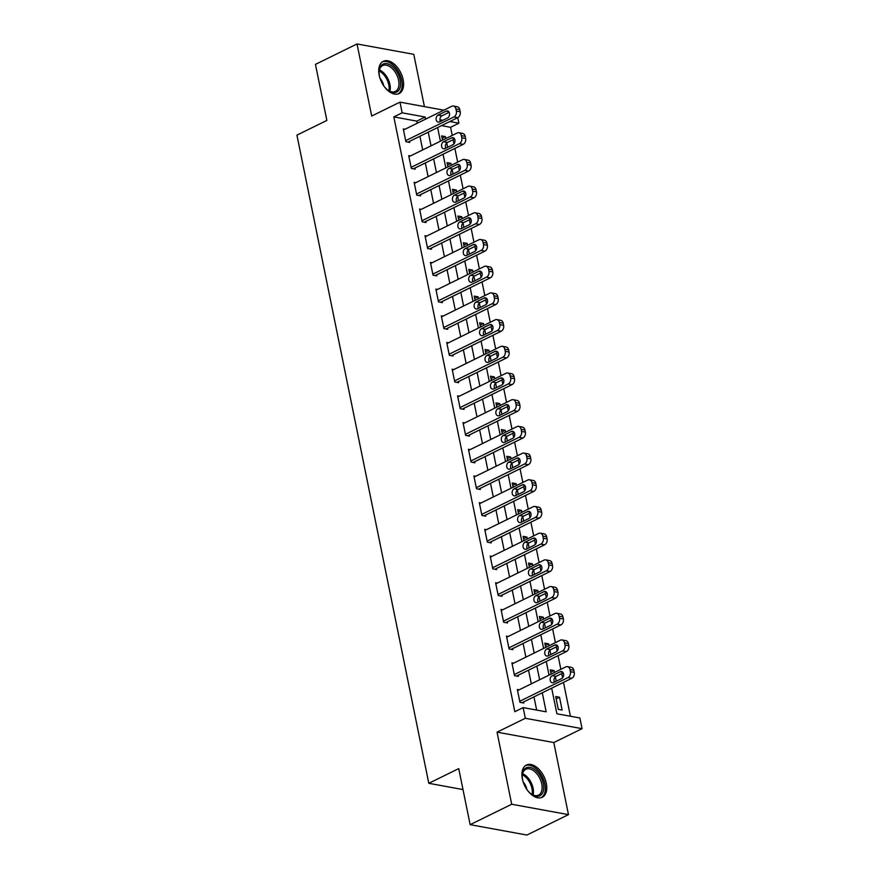 <?xml version="1.0" encoding="UTF-8"?>
<svg xmlns="http://www.w3.org/2000/svg" width="879" height="879" viewBox="0 0 879 879"><rect width="100%" height="100%" fill="white"/><g stroke="black" fill="none" stroke-linecap="round" stroke-linejoin="round"><path stroke-width="1.32" d="M546.298 783.332A17.965 10.68 63.8 0 0 526.411 765.016A17.965 10.68 63.8 0 0 522.368 778.948A17.965 10.68 63.8 0 0 542.255 797.264A17.965 10.68 63.8 0 0 546.298 783.332M403.131 79.626A17.965 10.68 63.8 0 0 383.244 61.31A17.965 10.68 63.8 0 0 379.201 75.253A17.965 10.68 63.8 0 0 399.088 93.57A17.965 10.68 63.8 0 0 403.131 79.626M551.682 688.169L556.89 713.781L579.898 717.989L582.074 728.669L525.323 718.286L523.148 707.606L546.156 711.814L542.288 692.784M553.803 742.546L497.053 732.163L511.71 804.252L470.144 824.667L526.895 835.05L568.471 814.624L553.803 742.546L582.074 728.669M424.425 106.612L413.778 54.333L357.028 43.95L371.696 116.028L399.967 102.14L443.84 110.172M407.977 142.112L457.728 117.676L458.893 123.203L449.85 121.544M452.224 135.41L450.575 127.29L458.893 123.203M570.405 716.253L563.505 682.357M562.582 677.797L561.725 673.6M560.857 669.326L558.077 655.657M557.143 651.108L556.297 646.9M555.418 642.637L552.638 628.968M551.715 624.409L550.858 620.211M549.99 615.937L547.21 602.269M546.288 597.72L545.43 593.512M544.562 589.238L541.783 575.569M540.849 571.02L540.003 566.812M539.135 562.549L536.344 548.881M535.421 544.321L534.564 540.124M533.696 535.849L530.916 522.181M529.993 517.632L529.136 513.424M528.268 509.15L525.488 495.481M524.554 490.932L523.708 486.735M522.84 482.461L520.049 468.793M519.126 464.233L518.269 460.036M517.401 455.761L514.622 442.093M513.699 437.544L512.842 433.336M511.974 429.062L509.194 415.393M508.271 410.845L507.414 406.647M506.546 402.373L503.766 388.705M502.832 384.145L501.975 379.948M501.107 375.674L498.327 362.005M497.404 357.456L496.547 353.248M495.679 348.974L492.899 335.317M491.976 330.757L491.119 326.559M490.251 322.285L487.471 308.617M486.537 304.057L485.68 299.86M484.812 295.586L482.033 281.917M481.11 277.368L480.253 273.16M479.385 268.886L476.605 255.229M475.682 250.669L474.825 246.472M473.957 242.197L471.177 228.529M470.243 223.969L469.386 219.772M468.518 215.498L465.738 201.829M464.815 197.281L463.958 193.072M463.09 188.798L460.31 175.141M459.387 170.581L458.53 166.384M457.662 162.11L454.882 148.441M453.949 143.881L453.103 139.684M511.71 804.252L568.471 814.624M470.144 824.667L458.728 768.609L428.798 783.31L296.926 135.135L326.856 120.434L315.451 64.376L357.028 43.95M450.575 127.29L441.533 125.631M445.851 138.541L445.466 136.63L441.632 135.926L442.5 140.19M447.631 147.298L446.741 142.936M451.279 165.241L450.894 163.329L447.059 162.626L447.927 166.889M453.059 173.998L452.18 169.625M456.717 191.941L456.322 190.029L452.487 189.326L453.355 193.589M458.497 200.698L457.607 196.325M462.145 218.629L461.761 216.717L457.926 216.014L458.783 220.277M463.925 227.386L463.035 223.024M467.573 245.329L467.188 243.417L463.354 242.714L464.222 246.977M469.353 254.086L468.474 249.713M473.012 272.029L472.616 270.117L468.782 269.413L469.65 273.677M474.792 280.775L473.902 276.413M478.44 298.717L478.055 296.805L474.22 296.102L475.078 300.365M480.22 307.474L479.33 303.112M483.868 325.417L483.483 323.505L479.648 322.802L480.516 327.065M485.647 334.174L484.768 329.801M489.306 352.116L488.911 350.205L485.076 349.501L485.944 353.765M491.086 360.862L490.196 356.5M494.734 378.805L494.339 376.893L490.504 376.19L491.372 380.453M496.514 387.562L495.624 383.2M500.162 405.505L499.777 403.593L495.943 402.89L496.811 407.153M501.942 414.262L501.052 409.889M505.601 432.193L505.205 430.281L501.371 429.589L502.239 433.852M507.381 440.95L506.491 436.588M511.029 458.893L510.633 456.981L506.798 456.278L507.666 460.541M512.809 467.65L511.919 463.288M516.456 485.593L516.072 483.681L512.237 482.978L513.105 487.241M518.236 494.35L517.346 489.977M521.884 512.281L521.5 510.369L517.665 509.677L518.533 513.929M523.675 521.038L522.785 516.676M527.323 538.981L526.928 537.069L523.093 536.366L523.961 540.629M529.103 547.738L528.213 543.376M532.751 565.68L532.366 563.769L528.532 563.065L529.4 567.329M534.531 574.437L533.641 570.064M538.179 592.369L537.794 590.457L533.96 589.765L534.828 594.017M539.97 601.126L539.08 596.764M543.618 619.069L543.222 617.157L539.387 616.454L540.255 620.717M545.398 627.826L544.508 623.464M549.045 645.768L548.661 643.857L544.826 643.153L545.694 647.416M550.825 654.525L549.935 650.152M554.473 672.457L554.089 670.545L550.254 669.853L551.122 674.105M556.264 681.214L555.374 676.852M555.682 696.542L558.297 709.353L562.131 710.056L559.516 697.245L555.682 696.542M417.261 123.225L416.833 121.115L393.825 116.907L514.83 711.682L523.148 707.606M536.651 710.078L533.971 696.86M531.323 683.84L528.532 670.172M525.884 657.14L523.104 643.472M520.456 630.441L517.676 616.772M515.028 603.752L512.248 590.084M509.589 577.053L506.809 563.384M504.161 550.353L501.382 536.695M498.734 523.664L495.954 509.996M493.295 496.965L490.515 483.296M487.867 470.265L485.087 456.608M482.439 443.576L479.659 429.908M477 416.877L474.22 403.208M471.573 390.188L468.793 376.52M466.145 363.488L463.365 349.82M460.706 336.789L457.926 323.12M455.278 310.1L452.498 296.432M449.85 283.401L447.07 269.732M444.411 256.701L441.632 243.033M438.984 230.012L436.204 216.344M433.556 203.313L430.776 189.644M428.117 176.613L425.337 162.945M422.689 149.924L419.909 136.256M405.021 129.235L403.285 128.916L405.889 141.728L409.724 142.431L409.504 141.365M410.449 155.935L408.713 155.616L411.317 168.427L415.152 169.131L414.932 168.065M415.888 182.623L414.141 182.305L416.756 195.127L420.591 195.819L420.371 194.753M421.316 209.323L419.58 209.004L422.184 221.816L426.018 222.519L425.799 221.453M426.744 236.022L425.007 235.704L427.612 248.515L431.446 249.218L431.226 248.142M432.182 262.711L430.435 262.392L433.039 275.204L436.874 275.907L436.665 274.841M437.61 289.411L435.874 289.092L438.478 301.904L442.313 302.607L442.093 301.541M443.038 316.11L441.302 315.792L443.906 328.603L447.741 329.306L447.521 328.23M448.477 342.799L446.73 342.48L449.334 355.292L453.168 355.995L452.96 354.929M453.905 369.499L452.158 369.18L454.773 381.991L458.607 382.695L458.388 381.629M459.332 396.198L457.596 395.88L460.2 408.691L464.035 409.394L463.815 408.317M464.771 422.887L463.024 422.568L465.628 435.38L469.463 436.083L469.254 435.017M470.199 449.587L468.452 449.268L471.067 462.079L474.902 462.783L474.682 461.717M475.627 476.275L473.891 475.957L476.495 488.779L480.33 489.482L480.11 488.405M481.066 502.975L479.319 502.656L481.923 515.468L485.757 516.171L485.549 515.105M486.494 529.674L484.747 529.356L487.362 542.167L491.196 542.87L490.976 541.805M491.921 556.363L490.185 556.044L492.789 568.867L496.624 569.57L496.404 568.493M497.36 583.063L495.613 582.744L498.217 595.555L502.052 596.259L501.843 595.193M502.788 609.762L501.041 609.444L503.656 622.255L507.491 622.958L507.271 621.892M508.216 636.451L506.48 636.132L509.084 648.955L512.918 649.647L512.699 648.581M513.655 663.151L511.908 662.832L514.512 675.643L518.346 676.347L518.127 675.281M519.082 689.85L517.335 689.532L519.95 702.343L523.785 703.046L523.565 701.98M428.798 783.31L463.002 789.562M497.053 732.163L525.323 718.286M393.825 116.907L402.142 112.82L399.967 102.14M437.621 127.554L440.401 141.222M443.06 154.254L445.84 167.911M448.488 180.942L451.268 194.611M453.916 207.642L456.695 221.31M459.343 234.33L462.134 247.999M464.782 261.03L467.562 274.698M470.21 287.73L472.99 301.398M475.638 314.418L478.429 328.087M481.077 341.118L483.857 354.786M486.505 367.818L489.284 381.486M491.932 394.506L494.712 408.175M497.371 421.206L500.151 434.874M502.799 447.905L505.579 461.574M508.227 474.594L511.007 488.263M513.666 501.294L516.445 514.962M519.093 527.993L521.873 541.662M524.521 554.682L527.301 568.35M529.96 581.382L532.74 595.05M535.388 608.081L538.168 621.75M540.816 634.77L543.596 648.438M546.255 661.469L549.034 675.138M442.873 120.269L439.929 119.731M425.579 119.137L425.15 117.028L402.142 112.82M539.629 679.753L536.849 666.084M534.201 653.053L531.421 639.385M528.773 626.364L525.994 612.696M523.335 599.665L520.555 585.996M517.907 572.965L515.127 559.297M512.479 546.277L509.699 532.608M507.04 519.577L504.26 505.908M501.612 492.877L498.832 479.22M496.185 466.189L493.405 452.52M490.746 439.489L487.966 425.821M485.318 412.789L482.538 399.132M479.89 386.101L477.11 372.432M474.451 359.401L471.671 345.733M469.023 332.701L466.244 319.044M463.596 306.013L460.816 292.344M458.168 279.313L455.377 265.645M452.729 252.625L449.949 238.956M447.301 225.925L444.521 212.257M441.873 199.225L439.093 185.557M436.434 172.537L433.655 158.868M431.007 145.837L428.227 132.169M416.833 121.115L425.15 117.028M442.104 138.278L445.466 136.63M556.165 698.893L559.516 697.245M550.737 672.193L554.089 670.545M545.299 645.505L548.661 643.857M539.871 618.805L543.222 617.157M534.443 592.105L537.794 590.457M529.004 565.417L532.366 563.769M523.576 538.717L526.928 537.069M518.149 512.017L521.5 510.369M512.71 485.329L516.072 483.681M507.282 458.629L510.633 456.981M501.854 431.941L505.205 430.281M496.415 405.241L499.777 403.593M490.987 378.541L494.339 376.893M485.56 351.853L488.911 350.205M480.121 325.153L483.483 323.505M474.693 298.453L478.055 296.805M469.265 271.765L472.616 270.117M463.826 245.065L467.188 243.417M458.398 218.366L461.761 216.717M452.971 191.677L456.322 190.029M447.532 164.977L450.894 163.329M403.494 129.982L451.729 106.293A4.604 3.395 -79.6 0 1 453.421 106.04A4.604 3.395 -79.6 0 1 455.915 108.93L456.355 111.073A4.604 3.395 -79.6 0 1 453.894 116.973L405.669 140.662M446.125 111.161A3.681 2.714 100.4 0 1 447.488 110.952A3.681 2.714 100.4 0 1 449.576 114.149A3.681 2.714 100.4 0 1 447.521 117.995L439.533 121.917A3.681 2.714 100.4 0 1 438.181 122.126A3.681 2.714 100.4 0 1 436.094 118.918A3.681 2.714 100.4 0 1 438.149 115.083L446.125 111.161L448.686 111.622M440.368 121.511A3.681 2.714 100.4 0 1 441.983 115.786L449.136 112.27M453.421 106.04L457.256 106.733A4.604 3.395 100.4 0 1 459.75 109.633L460.189 111.776A4.604 3.395 100.4 0 1 457.728 117.676L453.894 116.973M408.933 156.682L457.157 132.993A4.604 3.395 -79.6 0 1 458.849 132.729A4.604 3.395 -79.6 0 1 461.354 135.63L461.783 137.761A4.604 3.395 -79.6 0 1 459.332 143.673L411.097 167.362M413.416 168.812L463.167 144.376L459.332 143.673M451.564 137.849A3.681 2.714 100.4 0 1 452.916 137.64A3.681 2.714 100.4 0 1 455.003 140.849A3.681 2.714 100.4 0 1 452.949 144.683L444.972 148.606A3.681 2.714 100.4 0 1 443.609 148.815A3.681 2.714 100.4 0 1 441.522 145.617A3.681 2.714 100.4 0 1 443.576 141.772L451.564 137.849L454.113 138.322M445.796 148.199A3.681 2.714 100.4 0 1 447.411 142.475L454.564 138.959M458.849 132.729L462.684 133.432A4.604 3.395 100.4 0 1 465.189 136.333L465.617 138.464A4.604 3.395 100.4 0 1 463.167 144.376M414.361 183.37L462.585 159.692A4.604 3.395 -79.6 0 1 464.288 159.429A4.604 3.395 -79.6 0 1 466.782 162.329L467.221 164.461A4.604 3.395 -79.6 0 1 464.76 170.361L416.536 194.05M418.843 195.501L468.595 171.064L464.76 170.361M456.992 164.549A3.681 2.714 100.4 0 1 458.355 164.34A3.681 2.714 100.4 0 1 460.442 167.548A3.681 2.714 100.4 0 1 458.377 171.383L450.4 175.306A3.681 2.714 100.4 0 1 449.037 175.514A3.681 2.714 100.4 0 1 446.95 172.306A3.681 2.714 100.4 0 1 449.004 168.471L456.992 164.549L459.541 165.021M451.224 174.899A3.681 2.714 100.4 0 1 452.839 169.175L460.003 165.659M464.288 159.429L468.122 160.132A4.604 3.395 100.4 0 1 470.617 163.022L471.056 165.164A4.604 3.395 100.4 0 1 468.595 171.064M419.788 210.07L468.024 186.381A4.604 3.395 -79.6 0 1 469.716 186.117A4.604 3.395 -79.6 0 1 472.21 189.018L472.649 191.161A4.604 3.395 -79.6 0 1 470.188 197.061L421.964 220.75M424.271 222.2L474.023 197.764L470.188 197.061M462.42 191.248A3.681 2.714 100.4 0 1 463.782 191.04A3.681 2.714 100.4 0 1 465.87 194.237A3.681 2.714 100.4 0 1 463.815 198.083L455.827 202.005A3.681 2.714 100.4 0 1 454.476 202.214A3.681 2.714 100.4 0 1 452.388 199.006A3.681 2.714 100.4 0 1 454.443 195.171L462.42 191.248L464.98 191.71M456.662 201.599A3.681 2.714 100.4 0 1 458.278 195.863L465.43 192.358M469.716 186.117L473.55 186.82A4.604 3.395 100.4 0 1 476.044 189.721L476.484 191.853A4.604 3.395 100.4 0 1 474.023 197.764M425.227 236.77L473.451 213.081A4.604 3.395 -79.6 0 1 475.143 212.817A4.604 3.395 -79.6 0 1 477.649 215.718L478.077 217.849A4.604 3.395 -79.6 0 1 475.627 223.76L427.392 247.449M429.71 248.9L479.462 224.464L475.627 223.76M467.859 217.937A3.681 2.714 100.4 0 1 469.21 217.728A3.681 2.714 100.4 0 1 471.298 220.937A3.681 2.714 100.4 0 1 469.243 224.771L461.266 228.694A3.681 2.714 100.4 0 1 459.904 228.903A3.681 2.714 100.4 0 1 457.816 225.705A3.681 2.714 100.4 0 1 459.871 221.86L467.859 217.937L470.408 218.41M462.09 228.287A3.681 2.714 100.4 0 1 463.705 222.563L470.858 219.047M475.143 212.817L478.978 213.52A4.604 3.395 100.4 0 1 481.483 216.421L481.912 218.552A4.604 3.395 100.4 0 1 479.462 224.464M380.036 78.363A15.547 9.24 -116.2 0 1 379.08 71.693A15.547 9.24 -116.2 0 1 392.473 66.551A15.547 9.24 -116.2 0 1 400.395 86.307A15.547 9.24 -116.2 0 1 388.32 90.504A15.547 9.24 -116.2 0 1 387.199 89.625A15.547 9.24 -116.2 0 1 383.629 85.681M387.958 90.24A14.394 8.559 63.8 0 0 395.352 91.427A14.394 8.559 63.8 0 0 398.725 80.978A14.394 8.559 63.8 0 0 391.441 67.815A14.394 8.559 63.8 0 0 382.651 65.573A14.394 8.559 63.8 0 0 379.069 72.155M397.923 93.998A17.855 10.614 63.8 0 0 401.857 80.967A17.855 10.614 63.8 0 0 392.858 64.848A17.855 10.614 63.8 0 0 382.189 61.959M379.992 78.242A10.251 6.087 -116.2 0 1 383.705 85.79M523.203 782.068A15.547 9.24 -116.2 0 1 522.653 779.904A15.547 9.24 -116.2 0 1 522.258 775.399A15.547 9.24 -116.2 0 1 531.784 767.872A15.547 9.24 -116.2 0 1 543.354 783.683A15.547 9.24 -116.2 0 1 531.487 794.209A15.547 9.24 -116.2 0 1 526.796 789.386M531.125 793.946A14.394 8.559 63.8 0 0 538.519 795.121A14.394 8.559 63.8 0 0 541.761 783.958A14.394 8.559 63.8 0 0 525.829 769.279A14.394 8.559 63.8 0 0 522.247 775.849M523.159 781.936A10.251 6.087 -116.2 0 1 526.862 789.419A10.251 6.087 -116.2 0 1 526.873 789.496M541.09 797.703A17.855 10.614 63.8 0 0 544.892 783.969A17.855 10.614 63.8 0 0 525.356 765.664M430.655 263.458L478.879 239.78A4.604 3.395 -79.6 0 1 480.582 239.517A4.604 3.395 -79.6 0 1 483.076 242.417L483.516 244.549A4.604 3.395 -79.6 0 1 481.055 250.449L432.831 274.138M435.138 275.588L484.889 251.152L481.055 250.449M473.287 244.637A3.681 2.714 100.4 0 1 474.649 244.428A3.681 2.714 100.4 0 1 476.726 247.636A3.681 2.714 100.4 0 1 474.671 251.471L466.694 255.393A3.681 2.714 100.4 0 1 465.332 255.602A3.681 2.714 100.4 0 1 463.244 252.394A3.681 2.714 100.4 0 1 465.299 248.559L473.287 244.637L475.836 245.109M467.518 254.987A3.681 2.714 100.4 0 1 469.133 249.262L476.286 245.746M480.582 239.517L484.417 240.22A4.604 3.395 100.4 0 1 486.911 243.109L487.351 245.252A4.604 3.395 100.4 0 1 484.889 251.152M436.083 290.158L484.307 266.469A4.604 3.395 -79.6 0 1 486.01 266.205A4.604 3.395 -79.6 0 1 488.504 269.106L488.944 271.248A4.604 3.395 -79.6 0 1 486.483 277.149L438.258 300.838M440.566 302.288L490.317 277.852L486.483 277.149M478.714 271.336A3.681 2.714 100.4 0 1 480.077 271.128A3.681 2.714 100.4 0 1 482.164 274.325A3.681 2.714 100.4 0 1 480.11 278.171L472.122 282.093A3.681 2.714 100.4 0 1 470.77 282.302A3.681 2.714 100.4 0 1 468.683 279.093A3.681 2.714 100.4 0 1 470.737 275.259L478.714 271.336L481.274 271.798M472.957 281.687A3.681 2.714 100.4 0 1 474.572 275.951L481.725 272.446M486.01 266.205L489.845 266.908A4.604 3.395 100.4 0 1 492.339 269.809L492.778 271.941A4.604 3.395 100.4 0 1 490.317 277.852M441.522 316.858L489.746 293.168A4.604 3.395 -79.6 0 1 491.438 292.905A4.604 3.395 -79.6 0 1 493.943 295.805L494.372 297.937A4.604 3.395 -79.6 0 1 491.921 303.848L443.686 327.537M446.005 328.988L495.756 304.552L491.921 303.848M484.153 298.025A3.681 2.714 100.4 0 1 485.505 297.816A3.681 2.714 100.4 0 1 487.592 301.025A3.681 2.714 100.4 0 1 485.538 304.859L477.561 308.782A3.681 2.714 100.4 0 1 476.198 308.99A3.681 2.714 100.4 0 1 474.111 305.793A3.681 2.714 100.4 0 1 476.165 301.947L484.153 298.025L486.702 298.497M478.385 308.375A3.681 2.714 100.4 0 1 480 302.651L487.153 299.135M491.438 292.905L495.273 293.608A4.604 3.395 100.4 0 1 497.778 296.509L498.206 298.64A4.604 3.395 100.4 0 1 495.756 304.552M446.95 343.546L495.174 319.857A4.604 3.395 -79.6 0 1 496.877 319.604A4.604 3.395 -79.6 0 1 499.371 322.505L499.799 324.637A4.604 3.395 -79.6 0 1 497.349 330.537L449.125 354.226M451.432 355.676L501.184 331.24L497.349 330.537M489.581 324.725A3.681 2.714 100.4 0 1 490.932 324.516A3.681 2.714 100.4 0 1 493.02 327.724A3.681 2.714 100.4 0 1 490.965 331.559L482.989 335.481A3.681 2.714 100.4 0 1 481.626 335.69A3.681 2.714 100.4 0 1 479.538 332.482A3.681 2.714 100.4 0 1 481.593 328.647L489.581 324.725L492.13 325.197M483.813 335.075A3.681 2.714 100.4 0 1 485.428 329.35L492.581 325.834M496.877 319.604L500.711 320.308A4.604 3.395 100.4 0 1 503.206 323.197L503.634 325.34A4.604 3.395 100.4 0 1 501.184 331.24M452.377 370.246L500.601 346.557A4.604 3.395 -79.6 0 1 502.305 346.293A4.604 3.395 -79.6 0 1 504.799 349.194L505.238 351.336A4.604 3.395 -79.6 0 1 502.777 357.237L454.553 380.926M456.86 382.376L506.612 357.94L502.777 357.237M495.009 351.424A3.681 2.714 100.4 0 1 496.371 351.215A3.681 2.714 100.4 0 1 498.459 354.413A3.681 2.714 100.4 0 1 496.404 358.258L488.416 362.181A3.681 2.714 100.4 0 1 487.065 362.39A3.681 2.714 100.4 0 1 484.977 359.181A3.681 2.714 100.4 0 1 487.032 355.347L495.009 351.424L497.569 351.886M489.251 361.763A3.681 2.714 100.4 0 1 490.867 356.039L498.019 352.534M502.305 346.293L506.139 346.996A4.604 3.395 100.4 0 1 508.633 349.897L509.073 352.029A4.604 3.395 100.4 0 1 506.612 357.94M457.816 396.945L506.04 373.256A4.604 3.395 -79.6 0 1 507.732 372.993A4.604 3.395 -79.6 0 1 510.238 375.893L510.666 378.025A4.604 3.395 -79.6 0 1 508.205 383.936L459.981 407.625M462.288 409.076L512.039 384.628L508.205 383.936M500.437 378.113A3.681 2.714 100.4 0 1 501.799 377.904A3.681 2.714 100.4 0 1 503.887 381.112A3.681 2.714 100.4 0 1 501.832 384.947L493.855 388.87A3.681 2.714 100.4 0 1 492.493 389.078A3.681 2.714 100.4 0 1 490.405 385.881A3.681 2.714 100.4 0 1 492.46 382.035L500.437 378.113L502.997 378.585M494.679 388.463A3.681 2.714 100.4 0 1 496.294 382.739L503.447 379.223M507.732 372.993L511.567 373.696A4.604 3.395 100.4 0 1 514.072 376.597L514.501 378.728A4.604 3.395 100.4 0 1 512.039 384.628M463.244 423.634L511.468 399.945A4.604 3.395 -79.6 0 1 513.171 399.692A4.604 3.395 -79.6 0 1 515.665 402.593L516.094 404.725A4.604 3.395 -79.6 0 1 513.644 410.625L465.42 434.314M467.727 435.764L517.478 411.328L513.644 410.625M505.875 404.812A3.681 2.714 100.4 0 1 507.227 404.604A3.681 2.714 100.4 0 1 509.315 407.812A3.681 2.714 100.4 0 1 507.26 411.647L499.283 415.569A3.681 2.714 100.4 0 1 497.921 415.778A3.681 2.714 100.4 0 1 495.833 412.57A3.681 2.714 100.4 0 1 497.888 408.735L505.875 404.812L508.425 405.285M500.107 415.163A3.681 2.714 100.4 0 1 501.722 409.438L508.875 405.922M513.171 399.692L517.006 400.395A4.604 3.395 100.4 0 1 519.5 403.285L519.928 405.428A4.604 3.395 100.4 0 1 517.478 411.328M468.672 450.334L516.896 426.645A4.604 3.395 -79.6 0 1 518.599 426.381A4.604 3.395 -79.6 0 1 521.093 429.282L521.533 431.424A4.604 3.395 -79.6 0 1 519.071 437.324L470.847 461.014M473.155 462.464L522.906 438.028L519.071 437.324M511.303 431.512A3.681 2.714 100.4 0 1 512.666 431.303A3.681 2.714 100.4 0 1 514.753 434.501A3.681 2.714 100.4 0 1 512.699 438.346L504.711 442.258A3.681 2.714 100.4 0 1 503.359 442.467A3.681 2.714 100.4 0 1 501.272 439.269A3.681 2.714 100.4 0 1 503.326 435.424L511.303 431.512L513.863 431.974M505.546 441.851A3.681 2.714 100.4 0 1 507.161 436.127L514.314 432.622M518.599 426.381L522.434 427.084A4.604 3.395 100.4 0 1 524.928 429.985L525.367 432.116A4.604 3.395 100.4 0 1 522.906 438.028M474.111 477.033L522.335 453.344A4.604 3.395 -79.6 0 1 524.027 453.081A4.604 3.395 -79.6 0 1 526.532 455.981L526.961 458.113A4.604 3.395 -79.6 0 1 524.499 464.024L476.275 487.713M478.583 489.163L528.334 464.716L524.499 464.024M516.731 458.201A3.681 2.714 100.4 0 1 518.094 457.992A3.681 2.714 100.4 0 1 520.181 461.2A3.681 2.714 100.4 0 1 518.127 465.035L510.15 468.957A3.681 2.714 100.4 0 1 508.787 469.166A3.681 2.714 100.4 0 1 506.7 465.969A3.681 2.714 100.4 0 1 508.754 462.123L516.731 458.201L519.291 458.673M510.974 468.551A3.681 2.714 100.4 0 1 512.589 462.826L519.742 459.31M524.027 453.081L527.861 453.784A4.604 3.395 100.4 0 1 530.367 456.684L530.795 458.816A4.604 3.395 100.4 0 1 528.334 464.716M479.538 503.722L527.763 480.033A4.604 3.395 -79.6 0 1 529.466 479.78A4.604 3.395 -79.6 0 1 531.96 482.67L532.388 484.812A4.604 3.395 -79.6 0 1 529.938 490.713L481.714 514.402M484.021 515.852L533.773 491.416L529.938 490.713M522.17 484.9A3.681 2.714 100.4 0 1 523.521 484.692A3.681 2.714 100.4 0 1 525.609 487.9A3.681 2.714 100.4 0 1 523.554 491.735L515.577 495.657A3.681 2.714 100.4 0 1 514.215 495.866A3.681 2.714 100.4 0 1 512.127 492.658A3.681 2.714 100.4 0 1 514.182 488.823L522.17 484.9L524.719 485.373M516.402 495.251A3.681 2.714 100.4 0 1 518.017 489.526L525.17 486.01M529.466 479.78L533.3 480.483A4.604 3.395 100.4 0 1 535.794 483.373L536.223 485.516A4.604 3.395 100.4 0 1 533.773 491.416M484.966 530.422L533.19 506.733A4.604 3.395 -79.6 0 1 534.893 506.469A4.604 3.395 -79.6 0 1 537.388 509.37L537.827 511.501A4.604 3.395 -79.6 0 1 535.366 517.412L487.142 541.101M489.449 542.552L539.201 518.116L535.366 517.412M527.598 511.6A3.681 2.714 100.4 0 1 528.96 511.391A3.681 2.714 100.4 0 1 531.048 514.589A3.681 2.714 100.4 0 1 528.993 518.434L521.005 522.346A3.681 2.714 100.4 0 1 519.643 522.555A3.681 2.714 100.4 0 1 517.566 519.357A3.681 2.714 100.4 0 1 519.621 515.512L527.598 511.6L530.158 512.061M521.84 521.939A3.681 2.714 100.4 0 1 523.455 516.215L530.608 512.71M534.893 506.469L538.728 507.172A4.604 3.395 100.4 0 1 541.222 510.073L541.662 512.204A4.604 3.395 100.4 0 1 539.201 518.116M490.394 557.121L538.629 533.432A4.604 3.395 -79.6 0 1 540.321 533.168A4.604 3.395 -79.6 0 1 542.815 536.069L543.255 538.201A4.604 3.395 -79.6 0 1 540.794 544.112L492.57 567.79M494.877 569.251L544.628 544.804L540.794 544.112M533.026 538.289A3.681 2.714 100.4 0 1 534.388 538.08A3.681 2.714 100.4 0 1 536.476 541.288A3.681 2.714 100.4 0 1 534.421 545.123L526.433 549.045A3.681 2.714 100.4 0 1 525.082 549.254A3.681 2.714 100.4 0 1 522.994 546.057A3.681 2.714 100.4 0 1 525.049 542.211L533.026 538.289L535.586 538.761M527.268 548.639A3.681 2.714 100.4 0 1 528.883 542.914L536.036 539.398M540.321 533.168L544.156 533.872A4.604 3.395 100.4 0 1 546.65 536.772L547.09 538.904A4.604 3.395 100.4 0 1 544.628 544.804M495.833 583.81L544.057 560.121A4.604 3.395 -79.6 0 1 545.76 559.868A4.604 3.395 -79.6 0 1 548.254 562.758L548.683 564.9A4.604 3.395 -79.6 0 1 546.233 570.801L498.008 594.49M500.316 595.94L550.067 571.504L546.233 570.801M538.464 564.988A3.681 2.714 100.4 0 1 539.816 564.779A3.681 2.714 100.4 0 1 541.903 567.977A3.681 2.714 100.4 0 1 539.849 571.822L531.872 575.745A3.681 2.714 100.4 0 1 530.509 575.954A3.681 2.714 100.4 0 1 528.422 572.745A3.681 2.714 100.4 0 1 530.476 568.911L538.464 564.988L541.014 565.45M532.696 575.338A3.681 2.714 100.4 0 1 534.311 569.614L541.464 566.098M545.76 559.868L549.595 560.56A4.604 3.395 100.4 0 1 552.089 563.461L552.517 565.604A4.604 3.395 100.4 0 1 550.067 571.504M501.261 610.509L549.485 586.82A4.604 3.395 -79.6 0 1 551.188 586.557A4.604 3.395 -79.6 0 1 553.682 589.457L554.122 591.589A4.604 3.395 -79.6 0 1 551.66 597.5L503.436 621.189M505.744 622.64L555.495 598.203L551.66 597.5M543.892 591.688A3.681 2.714 100.4 0 1 545.255 591.479A3.681 2.714 100.4 0 1 547.342 594.676A3.681 2.714 100.4 0 1 545.288 598.522L537.3 602.434A3.681 2.714 100.4 0 1 535.937 602.642A3.681 2.714 100.4 0 1 533.861 599.445A3.681 2.714 100.4 0 1 535.915 595.599L543.892 591.688L546.452 592.149M538.135 602.027A3.681 2.714 100.4 0 1 539.75 596.303L546.903 592.787M551.188 586.557L555.023 587.26A4.604 3.395 100.4 0 1 557.517 590.161L557.956 592.292A4.604 3.395 100.4 0 1 555.495 598.203M506.689 637.209L554.924 613.52A4.604 3.395 -79.6 0 1 556.616 613.256A4.604 3.395 -79.6 0 1 559.11 616.157L559.549 618.289A4.604 3.395 -79.6 0 1 557.088 624.2L508.864 647.878M511.171 649.328L560.923 624.892L557.088 624.2M549.32 618.376A3.681 2.714 100.4 0 1 550.683 618.168A3.681 2.714 100.4 0 1 552.77 621.376A3.681 2.714 100.4 0 1 550.715 625.211L542.728 629.133A3.681 2.714 100.4 0 1 541.376 629.342A3.681 2.714 100.4 0 1 539.288 626.145A3.681 2.714 100.4 0 1 541.343 622.299L549.32 618.376L551.88 618.849M543.563 628.727A3.681 2.714 100.4 0 1 545.178 623.002L552.331 619.486M556.616 613.256L560.45 613.96A4.604 3.395 100.4 0 1 562.945 616.86L563.384 618.992A4.604 3.395 100.4 0 1 560.923 624.892M512.127 663.898L560.352 640.209A4.604 3.395 -79.6 0 1 562.055 639.956A4.604 3.395 -79.6 0 1 564.549 642.846L564.977 644.988A4.604 3.395 -79.6 0 1 562.527 650.889L514.292 674.578M516.61 676.028L566.362 651.592L562.527 650.889M554.759 645.076A3.681 2.714 100.4 0 1 556.11 644.867A3.681 2.714 100.4 0 1 558.198 648.065A3.681 2.714 100.4 0 1 556.143 651.91L548.166 655.833A3.681 2.714 100.4 0 1 546.804 656.042A3.681 2.714 100.4 0 1 544.716 652.833A3.681 2.714 100.4 0 1 546.771 648.999L554.759 645.076L557.308 645.538M548.99 655.426A3.681 2.714 100.4 0 1 550.606 649.702L557.758 646.186M562.055 639.956L565.889 640.648A4.604 3.395 100.4 0 1 568.383 643.549L568.812 645.691A4.604 3.395 100.4 0 1 566.362 651.592M517.555 690.597L565.779 666.908A4.604 3.395 -79.6 0 1 567.482 666.645A4.604 3.395 -79.6 0 1 569.977 669.545L570.416 671.677A4.604 3.395 -79.6 0 1 567.955 677.588L519.731 701.277M522.038 702.728L571.789 678.291L567.955 677.588M560.187 671.776A3.681 2.714 100.4 0 1 561.549 671.567A3.681 2.714 100.4 0 1 563.637 674.764A3.681 2.714 100.4 0 1 561.582 678.61L553.594 682.522A3.681 2.714 100.4 0 1 552.232 682.73A3.681 2.714 100.4 0 1 550.144 679.533A3.681 2.714 100.4 0 1 552.21 675.687L560.187 671.776L562.747 672.237M554.418 682.115A3.681 2.714 100.4 0 1 556.044 676.39L563.197 672.874M567.482 666.645L571.317 667.348A4.604 3.395 100.4 0 1 573.811 670.248L574.251 672.38A4.604 3.395 100.4 0 1 571.789 678.291M459.75 109.633L455.915 108.93M460.189 111.776L456.355 111.073M438.149 115.083L441.983 115.786M465.189 136.333L461.354 135.63M465.617 138.464L461.783 137.761M443.576 141.772L447.411 142.475M470.617 163.022L466.782 162.329M471.056 165.164L467.221 164.461M449.004 168.471L452.839 169.175M476.044 189.721L472.21 189.018M476.484 191.853L472.649 191.161M454.443 195.171L458.278 195.863M481.483 216.421L477.649 215.718M481.912 218.552L478.077 217.849M459.871 221.86L463.705 222.563M379.431 69.957A14.394 8.559 -116.2 0 1 382.783 72.078A14.394 8.559 -116.2 0 1 389.913 91.295M388.914 90.823A13.921 8.274 63.8 0 0 381.871 72.825A13.921 8.274 63.8 0 0 379.201 71.045M522.598 773.663A14.394 8.559 -116.2 0 1 533.092 788.21A14.394 8.559 -116.2 0 1 533.081 795.001M532.081 794.517A13.921 8.274 63.8 0 0 531.96 788.562A13.921 8.274 63.8 0 0 522.368 774.74M486.911 243.109L483.076 242.417M487.351 245.252L483.516 244.549M465.299 248.559L469.133 249.262M492.339 269.809L488.504 269.106M492.778 271.941L488.944 271.248M470.737 275.259L474.572 275.951M497.778 296.509L493.943 295.805M498.206 298.64L494.372 297.937M476.165 301.947L480 302.651M503.206 323.197L499.371 322.505M503.634 325.34L499.799 324.637M481.593 328.647L485.428 329.35M508.633 349.897L504.799 349.194M509.073 352.029L505.238 351.336M487.032 355.347L490.867 356.039M514.072 376.597L510.238 375.893M514.501 378.728L510.666 378.025M492.46 382.035L496.294 382.739M519.5 403.285L515.665 402.593M519.928 405.428L516.094 404.725M497.888 408.735L501.722 409.438M524.928 429.985L521.093 429.282M525.367 432.116L521.533 431.424M503.326 435.424L507.161 436.127M530.367 456.684L526.532 455.981M530.795 458.816L526.961 458.113M508.754 462.123L512.589 462.826M535.794 483.373L531.96 482.67M536.223 485.516L532.388 484.812M514.182 488.823L518.017 489.526M541.222 510.073L537.388 509.37M541.662 512.204L537.827 511.501M519.621 515.512L523.455 516.215M546.65 536.772L542.815 536.069M547.09 538.904L543.255 538.201M525.049 542.211L528.883 542.914M552.089 563.461L548.254 562.758M552.517 565.604L548.683 564.9M530.476 568.911L534.311 569.614M557.517 590.161L553.682 589.457M557.956 592.292L554.122 591.589M535.915 595.599L539.75 596.303M562.945 616.86L559.11 616.157M563.384 618.992L559.549 618.289M541.343 622.299L545.178 623.002M568.383 643.549L564.549 642.846M568.812 645.691L564.977 644.988M546.771 648.999L550.606 649.702M573.811 670.248L569.977 669.545M574.251 672.38L570.416 671.677M552.21 675.687L556.044 676.39"/></g></svg>
